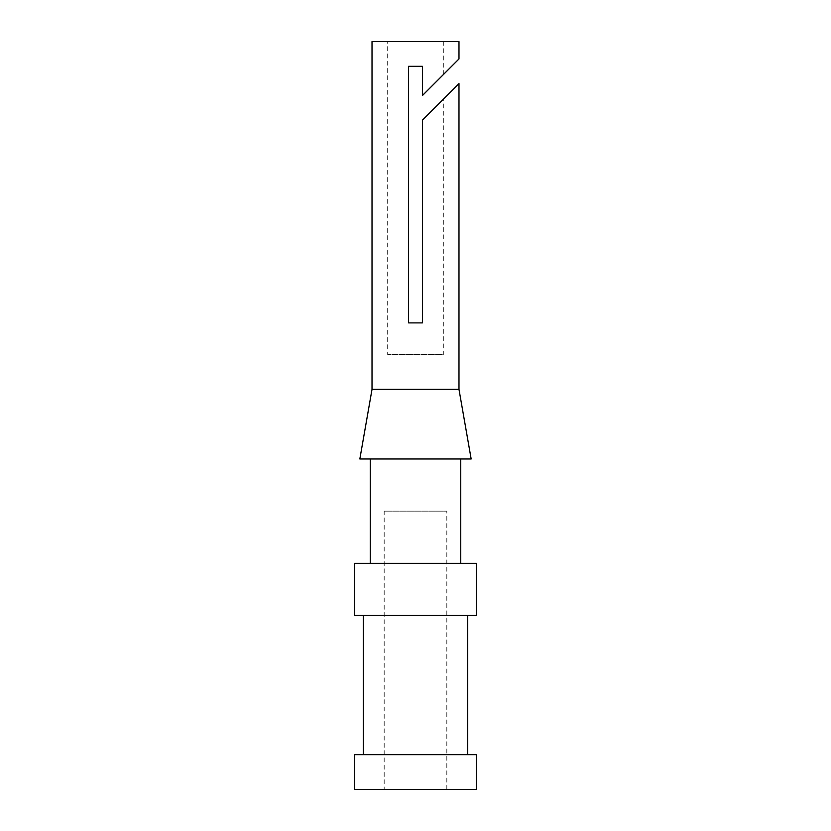 <?xml version="1.0" encoding="UTF-8"?>
<svg xmlns="http://www.w3.org/2000/svg" width="831" height="831" viewBox="0 0 831 831"><rect width="100%" height="100%" fill="white"/><g stroke="black" fill="none" stroke-linecap="round" stroke-linejoin="round"><path stroke-width="0.62" stroke-dasharray="4.16 3.12" d="M476.371 789.45L354.629 789.45M384.192 789.45L446.808 789.45L384.192 789.45L384.192 511.158L446.808 511.158L384.192 511.158M476.371 754.662L354.629 754.662M363.324 754.662L467.676 754.662L363.324 754.662M363.324 615.522L467.676 615.522L363.324 615.522M476.371 615.522L354.629 615.522M476.371 563.345L354.629 563.345M370.283 563.345L460.717 563.345L370.283 563.345M370.283 458.982L460.717 458.982L370.283 458.982M471.156 458.982L359.844 458.982M458.982 389.407L372.018 389.407M458.982 41.55L372.018 41.55M458.982 58.939L422.46 95.472L422.46 66.335L408.54 66.335L408.54 322.885L422.46 322.885L422.46 120.069L422.46 322.885L408.54 322.885L408.54 66.335L408.54 322.885L422.46 322.885L422.46 120.069L443.328 99.19L443.328 354.629L387.672 354.629L443.328 354.629M387.672 41.55L443.328 41.55L387.672 41.55L387.672 354.629M422.46 66.335L408.54 66.335L422.46 66.335L422.46 95.472L422.46 66.335M422.46 95.472L443.328 74.593L422.46 95.472M443.328 74.593L443.328 41.55M446.808 789.45L446.808 511.158"/><path stroke-width="1.25" d="M354.629 789.45L476.371 789.45L476.371 754.662L354.629 754.662L354.629 789.45M363.324 754.662L363.324 615.522M354.629 615.522L476.371 615.522L476.371 563.345L354.629 563.345L354.629 615.522M370.283 563.345L370.283 458.982M458.982 389.407L372.018 389.407L359.844 458.982L471.156 458.982L458.982 389.407L458.982 83.536L422.46 120.069L458.982 83.536M372.018 389.407L372.018 41.55L458.982 41.55L458.982 58.939L422.46 95.472L422.46 66.335L408.54 66.335L408.54 322.885L422.46 322.885L422.46 120.069L443.328 99.19M467.676 754.662L467.676 615.522M460.717 563.345L460.717 458.982"/></g></svg>
